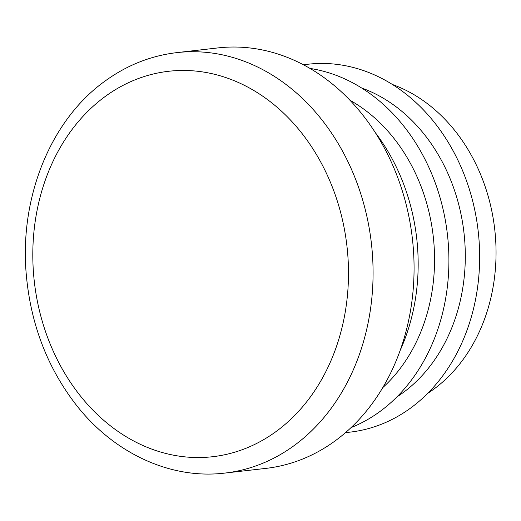 <?xml version="1.0" encoding="UTF-8"?>
<svg xmlns="http://www.w3.org/2000/svg" width="521" height="521" viewBox="0 0 521 521"><rect width="100%" height="100%" fill="white"/><g stroke="black" fill="none" stroke-linecap="round" stroke-linejoin="round"><path stroke-width="0.78" d="M396.963 396.872A167.515 135.864 -96.5 0 0 402.499 393.081A167.515 135.864 -96.5 0 0 463.482 228.791A167.515 135.864 -96.5 0 0 361.613 87.99M345.592 432.56A185.15 150.165 -96.5 0 0 410.235 408.334A185.15 150.165 -96.5 0 0 469.48 189.703A185.15 150.165 -96.5 0 0 303.509 64.832M427.708 393.355A167.515 135.864 -96.5 0 0 433.244 389.558A167.515 135.864 -96.5 0 0 494.227 225.274A167.515 135.864 -96.5 0 0 392.359 84.467M382.779 387.617A167.515 135.864 -96.5 0 0 349.884 100.208M224.948 473.068L265.944 468.379A211.598 171.617 -96.5 0 0 334.736 441.176A211.598 171.617 -96.5 0 0 403.352 194.307A211.598 171.617 -96.5 0 0 217.824 47.932L176.834 52.621A211.598 171.617 83.5 0 1 362.362 198.996A211.598 171.617 83.5 0 1 293.746 445.865A211.598 171.617 83.5 0 1 224.948 473.068C169.983 479.795 112.601 452.612 75.011 403.397C46.708 366.146 30.439 322.909 26.2 273.675C19.57 197.01 50.771 119.648 105.418 80.807C127.202 65.073 151.005 55.682 176.834 52.621M400.148 350.483A185.15 150.165 -96.5 0 0 375.198 132.458M351.063 427.604A185.15 150.165 -96.5 0 0 379.49 411.85A185.15 150.165 -96.5 0 0 444.387 215.323A185.15 150.165 -96.5 0 0 309.962 68.42M105.529 96.248A193.962 157.316 83.5 0 1 348.328 264.349A193.962 157.316 83.5 0 1 118.078 431.46A193.962 157.316 83.5 0 1 105.529 96.248"/></g></svg>
